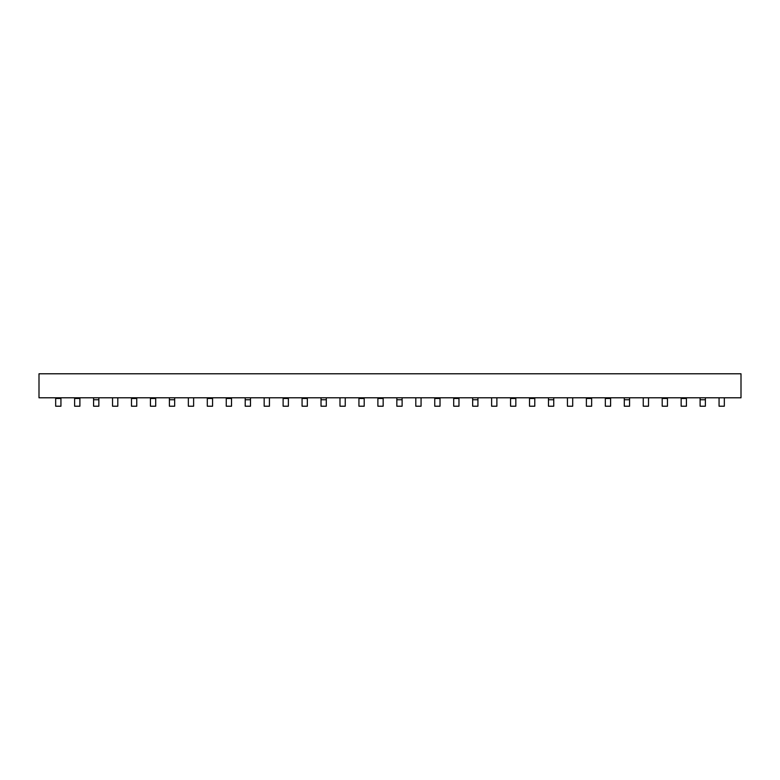 <?xml version="1.0" encoding="UTF-8"?>
<svg xmlns="http://www.w3.org/2000/svg" width="780" height="780" viewBox="0 0 780 780"><rect width="100%" height="100%" fill="white"/><g stroke="black" fill="none" stroke-linecap="round" stroke-linejoin="round"><path stroke-width="1.17" d="M39 373.786L39 397.79L741 397.79L741 373.786L39 373.786M724.327 397.79L724.327 406.214L719.062 406.214L719.062 397.79M662.2 406.214L667.466 406.214L667.466 398.492L662.2 398.492L662.2 406.214M667.466 397.79L667.466 398.492M662.2 397.79L662.2 398.492M681.154 406.214L686.419 406.214L686.419 398.492L681.154 398.492L681.154 406.214M686.419 397.79L686.419 398.492M681.154 397.79L681.154 398.492M700.108 406.214L705.374 406.214L705.374 399.76L700.108 399.76L700.108 406.214M705.374 397.79L705.374 399.76M700.108 397.79L700.108 399.76M648.511 397.79L648.511 406.214L643.246 406.214L643.246 397.79M572.696 397.79L572.696 406.214L567.431 406.214L567.431 397.79M496.88 397.79L496.88 406.214L491.615 406.214L491.615 397.79M421.063 397.79L421.063 406.214L415.798 406.214L415.798 397.79M345.248 397.79L345.248 406.214L339.982 406.214L339.982 397.79M269.431 397.79L269.431 406.214L264.166 406.214L264.166 397.79M193.615 397.79L193.615 406.214L188.351 406.214L188.351 397.79M117.799 397.79L117.799 406.214L112.534 406.214L112.534 397.79M586.385 406.214L591.649 406.214L591.649 398.492L586.385 398.492L586.385 406.214M591.649 397.79L591.649 398.492M586.385 397.79L586.385 398.492M510.568 406.214L515.833 406.214L515.833 398.492L510.568 398.492L510.568 406.214M515.833 397.79L515.833 398.492M510.568 397.79L510.568 398.492M434.752 406.214L440.017 406.214L440.017 398.492L434.752 398.492L434.752 406.214M440.017 397.79L440.017 398.492M434.752 397.79L434.752 398.492M358.936 406.214L364.202 406.214L364.202 398.492L358.936 398.492L358.936 406.214M364.202 397.79L364.202 398.492M358.936 397.79L358.936 398.492M283.12 406.214L288.385 406.214L288.385 398.492L283.12 398.492L283.12 406.214M288.385 397.79L288.385 398.492M283.12 397.79L283.12 398.492M207.304 406.214L212.57 406.214L212.57 398.492L207.304 398.492L207.304 406.214M212.57 397.79L212.57 398.492M207.304 397.79L207.304 398.492M131.489 406.214L136.753 406.214L136.753 398.492L131.489 398.492L131.489 406.214M136.753 397.79L136.753 398.492M131.489 397.79L131.489 398.492M55.672 406.214L60.938 406.214L60.938 398.492L55.672 398.492L55.672 406.214M60.938 397.79L60.938 398.492M55.672 397.79L55.672 398.492M605.338 406.214L610.603 406.214L610.603 398.492L605.338 398.492L605.338 406.214M610.603 397.79L610.603 398.492M605.338 397.79L605.338 398.492M529.523 406.214L534.788 406.214L534.788 398.492L529.523 398.492L529.523 406.214M534.788 397.79L534.788 398.492M529.523 397.79L529.523 398.492M453.706 406.214L458.971 406.214L458.971 398.492L453.706 398.492L453.706 406.214M458.971 397.79L458.971 398.492M453.706 397.79L453.706 398.492M377.89 406.214L383.156 406.214L383.156 398.492L377.89 398.492L377.89 406.214M383.156 397.79L383.156 398.492M377.89 397.79L377.89 398.492M302.075 406.214L307.34 406.214L307.34 398.492L302.075 398.492L302.075 406.214M307.34 397.79L307.34 398.492M302.075 397.79L302.075 398.492M226.258 406.214L231.524 406.214L231.524 398.492L226.258 398.492L226.258 406.214M231.524 397.79L231.524 398.492M226.258 397.79L226.258 398.492M150.442 406.214L155.707 406.214L155.707 398.492L150.442 398.492L150.442 406.214M155.707 397.79L155.707 398.492M150.442 397.79L150.442 398.492M74.627 406.214L79.891 406.214L79.891 398.492L74.627 398.492L74.627 406.214M79.891 397.79L79.891 398.492M74.627 397.79L74.627 398.492M624.292 406.214L629.558 406.214L629.558 399.76L624.292 399.76L624.292 406.214M629.558 397.79L629.558 399.76M624.292 397.79L624.292 399.76M548.476 406.214L553.742 406.214L553.742 399.76L548.476 399.76L548.476 406.214M553.742 397.79L553.742 399.76M548.476 397.79L548.476 399.76M472.66 406.214L477.925 406.214L477.925 399.76L472.66 399.76L472.66 406.214M477.925 397.79L477.925 399.76M472.66 397.79L472.66 399.76M396.844 406.214L402.11 406.214L402.11 399.76L396.844 399.76L396.844 406.214M402.11 397.79L402.11 399.76M396.844 397.79L396.844 399.76M321.029 406.214L326.293 406.214L326.293 399.76L321.029 399.76L321.029 406.214M326.293 397.79L326.293 399.76M321.029 397.79L321.029 399.76M245.213 406.214L250.477 406.214L250.477 399.76L245.213 399.76L245.213 406.214M250.477 397.79L250.477 399.76M245.213 397.79L245.213 399.76M169.397 406.214L174.661 406.214L174.661 399.76L169.397 399.76L169.397 406.214M174.661 397.79L174.661 399.76M169.397 397.79L169.397 399.76M93.581 406.214L98.845 406.214L98.845 399.76L93.581 399.76L93.581 406.214M98.845 397.79L98.845 399.76M93.581 397.79L93.581 399.76"/></g></svg>
